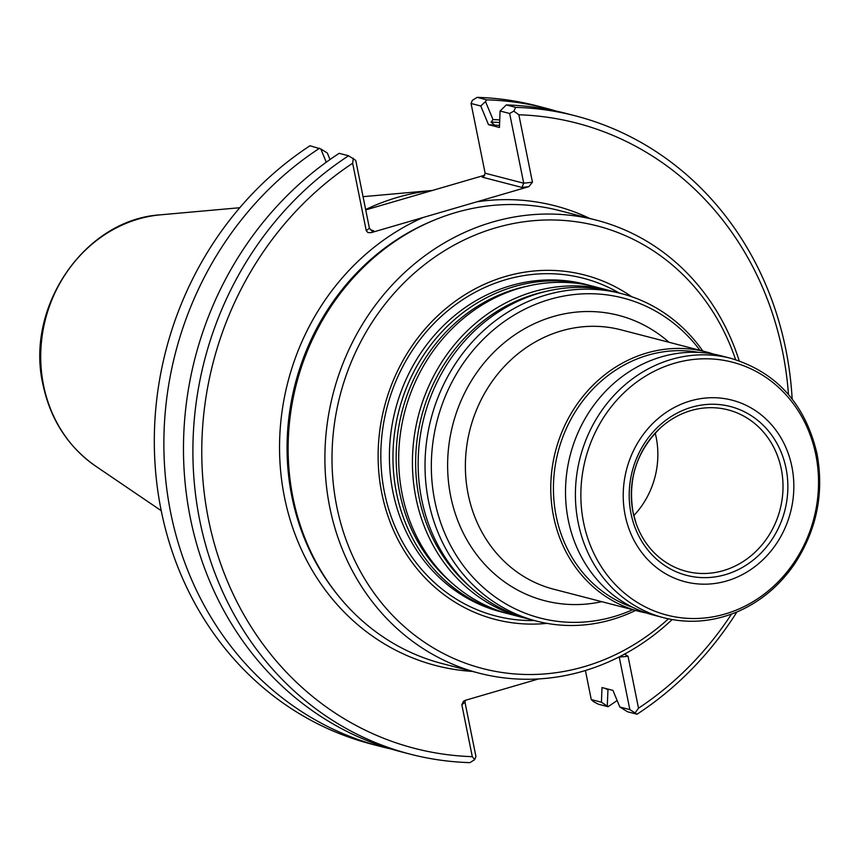 <?xml version="1.0" encoding="UTF-8"?>
<svg xmlns="http://www.w3.org/2000/svg" width="860" height="860" viewBox="0 0 860 860"><rect width="100%" height="100%" fill="white"/><g stroke="black" fill="none" stroke-linecap="round" stroke-linejoin="round"><path stroke-width="1.29" d="M507.25 613.47A169.151 152.8 -75.5 0 1 504.379 612.761A169.151 152.8 -75.5 0 1 396.481 492.877A169.151 152.8 -75.5 0 1 589.304 285.284A169.151 152.8 -75.5 0 1 592.164 286.058M589.304 285.284L585.767 284.359A169.151 152.8 104.5 0 0 392.934 491.952A169.151 152.8 104.5 0 0 500.842 611.836L504.379 612.761M632.691 609.697A165.292 149.307 -75.5 0 1 434.773 500.907A165.292 149.307 -75.5 0 1 517.645 313.019A165.292 149.307 -75.5 0 1 699.965 350.31M635.562 610.439A169.151 152.8 -75.5 0 1 536.447 621.071A169.151 152.8 -75.5 0 1 428.549 501.187A169.151 152.8 -75.5 0 1 621.371 293.593A169.151 152.8 -75.5 0 1 702.835 351.052M646.451 612.986A133.988 121.034 -75.5 0 1 639.012 611.342A133.988 121.034 -75.5 0 1 553.55 516.376A133.988 121.034 -75.5 0 1 706.286 351.944A133.988 121.034 -75.5 0 1 713.585 354.116M526.718 618.523A169.151 152.8 -75.5 0 1 523.847 617.803L510.109 614.244A169.151 152.8 -75.5 0 1 402.211 494.36A169.151 152.8 -75.5 0 1 595.034 286.767L608.772 290.325A169.151 152.8 -75.5 0 1 611.632 291.099M523.847 617.803A169.151 152.8 -75.5 0 1 415.95 497.918A169.151 152.8 -75.5 0 1 608.772 290.325M536.447 621.071L529.577 619.286A169.151 152.8 -75.5 0 1 421.679 499.402A169.151 152.8 -75.5 0 1 614.502 291.809L621.371 293.593M631.014 513.56A87.204 78.776 -75.5 0 1 732.677 407.156A87.204 78.776 -75.5 0 1 761.906 552.131A87.204 78.776 -75.5 0 1 631.014 513.56M625.166 515.258A93.794 84.721 -75.5 0 1 734.494 400.835A93.794 84.721 -75.5 0 1 765.938 556.742A93.794 84.721 -75.5 0 1 625.166 515.258M730.925 358.34L721.024 355.771A133.988 121.034 104.5 0 0 570.234 455.08A133.988 121.034 104.5 0 0 653.761 615.158L663.651 617.727C688.613 623.973 713.316 621.93 737.762 611.6C760.745 601.505 779.687 585.617 794.586 563.934C816.753 530.018 824.224 493.274 817 453.714C805.25 403.963 776.558 372.176 730.925 358.34A133.988 121.034 104.5 0 0 580.134 457.649A133.988 121.034 104.5 0 0 663.651 617.727M632.691 607.311A131.978 119.218 -75.5 0 1 556.173 516.075A131.978 119.218 -75.5 0 1 698.793 352.396M655.202 433.064A81.894 73.981 -75.5 0 1 633.788 515.624M633.024 512.205A83.388 75.325 -75.5 0 1 661.05 427.323A83.388 75.325 -75.5 0 1 727.313 409.683A83.388 75.325 -75.5 0 1 780.074 509.496A83.388 75.325 -75.5 0 1 685.452 571.104A83.388 75.325 -75.5 0 1 636.12 523.482A83.388 75.325 -75.5 0 1 633.024 512.205M631.638 296.689A177.912 160.713 104.5 0 0 384.398 406.887A177.912 160.713 104.5 0 0 546.928 623.36M365.65 209.539A233.974 211.356 -75.5 0 1 432.268 190.501M326.273 162.207L320.823 148.963L309.998 145.77A329.67 297.796 -75.5 0 0 156.154 477.375A329.67 297.796 -75.5 0 0 371.466 744.104L381.023 746.587A329.67 297.796 -75.5 0 1 165.711 479.848A329.67 297.796 -75.5 0 1 319.554 148.243M390.87 748.942A329.67 297.796 -75.5 0 1 381.023 746.587M556.28 111.091A329.67 297.796 -75.5 0 0 546.53 108.36A329.67 297.796 -75.5 0 0 486.674 99.846L485.491 101.555L493.017 119.561A311.105 281.037 -75.5 0 1 499.746 119.927M608.622 689.268A311.105 281.037 -75.5 0 1 607.966 689.709L607.267 706.135L607.988 706.705L598.431 704.222L593.712 701.76L591.271 699.588L601.43 702.222L602 687.548L612.943 690.386L619.823 706.995L627.596 711.79L637.013 714.23L629.842 709.597L619.2 656.9M493.017 119.561L491.092 122.088L494.618 125.141L488.491 124.646L480.772 105.995L471.065 103.48L485.126 173.215L483.847 176.407L482.223 177.149L484.739 175.193L365.726 209.904M604.946 688.312L607.966 689.709M617.136 700.502A329.67 297.796 -75.5 0 1 607.988 706.705M607.267 706.135L601.43 702.222M513.807 111.123L518.849 114.778L532.447 182.202L523.708 183.212L509.647 113.488L513.807 111.123L515.699 107.371L506.282 104.931A329.67 297.796 -75.5 0 1 566.138 113.445L575.555 115.896A329.67 297.796 -75.5 0 1 792.157 398.986M506.282 104.931L500.09 111.005L499.445 127.484L488.491 124.646M465.26 700.341L465.002 702.287L475.945 756.52L474.666 759.638L469.893 762.637A329.67 297.796 -75.5 0 1 410.037 754.112L400.631 751.672A329.67 297.796 -75.5 0 1 185.319 484.933A329.67 297.796 -75.5 0 1 339.162 153.327L348.579 155.778L355.75 160.411L369.413 228.212L371.853 230.663L373.616 230.716L371.101 232.662L528.889 186.642L532.447 182.202M320.823 148.963L327.327 153.037L330.014 159.53M486.674 99.846L477.128 97.363A329.67 297.796 -75.5 0 1 536.973 105.887L546.53 108.36M471.065 103.48L472.344 100.362L477.128 97.363M480.772 105.995L485.491 101.555M509.647 113.488L500.09 111.005M515.699 107.371A329.67 297.796 -75.5 0 1 575.555 115.896M736.923 611.954A329.67 297.796 -75.5 0 1 637.013 714.23M619.823 706.995L629.842 709.597M585.402 670.51L591.271 699.588M410.037 754.112A329.67 297.796 -75.5 0 1 194.736 487.373A329.67 297.796 -75.5 0 1 348.579 155.778M518.849 114.778A322.973 291.744 -75.5 0 1 788.47 394.504M731.527 614.094A322.973 291.744 -75.5 0 1 638.507 708.199L635.336 712.553M618.727 657.137L628.037 656.266L638.507 708.199M628.037 656.266L624.618 654.062M538.661 678.927L465.4 700.298L463.454 701.287L461.831 704.738L465.002 702.287M474.666 759.638L472.301 756.671L461.831 704.738M472.301 756.671A322.973 291.744 -75.5 0 1 208.486 519.451A322.973 291.744 -75.5 0 1 352.654 163.25L353.299 158.24M369.413 228.212L366.242 230.673L352.654 163.25M485.126 173.215L523.708 183.212L521.956 187.448L482.223 177.149M366.242 230.673L367.94 232.587L371.101 232.662M479.009 673.133L442.244 663.597A233.974 211.356 -75.5 0 1 337.045 594.153A233.974 211.356 -75.5 0 1 293.002 497.779A233.974 211.356 -75.5 0 1 434.01 220.214A233.974 211.356 -75.5 0 1 559.709 210.646L596.475 220.181A233.974 211.356 104.5 0 0 329.767 507.314A233.974 211.356 104.5 0 0 479.009 673.133A233.974 211.356 104.5 0 0 672.122 619.576M739.224 360.845A233.974 211.356 104.5 0 0 596.475 220.181M735.612 359.663A228.609 206.507 104.5 0 0 449.027 248.002A228.609 206.507 104.5 0 0 363.662 577.167A228.609 206.507 104.5 0 0 668.403 618.845M669.015 342.28A147.382 133.139 104.5 0 0 452.822 424.636A147.382 133.139 104.5 0 0 601.753 601.678M706.286 351.944L620.888 329.81A133.988 121.034 104.5 0 0 468.162 494.231A133.988 121.034 104.5 0 0 553.625 589.197L639.012 611.342M450.414 581.639A167.012 150.876 -75.5 0 1 399.653 492.651A167.012 150.876 -75.5 0 1 527.008 286.251M469.882 586.681A167.012 150.876 -75.5 0 1 419.121 497.693A167.012 150.876 -75.5 0 1 546.487 291.303M815.817 454.789A130.634 118.003 104.5 0 0 674.412 363.275A130.634 118.003 104.5 0 0 583.574 522.525A130.634 118.003 104.5 0 0 724.98 614.04A130.634 118.003 104.5 0 0 815.817 454.789M534.361 620.533A174.451 157.584 -75.5 0 1 384.452 492.35A174.451 157.584 -75.5 0 1 446.114 312.126A174.451 157.584 -75.5 0 1 619.286 293.056M43.548 385.291A136.385 123.195 -75.5 0 1 160.734 214.806C85.022 219.128 24.854 306.869 43 384.71C50.45 419.551 67.972 446.673 95.567 466.077A136.385 123.195 -75.5 0 1 43.548 385.291M499.638 122.528A308.493 278.672 104.5 0 0 491.092 122.088M499.531 125.409A305.816 276.254 104.5 0 0 494.618 125.141M528.889 186.642L521.956 187.448M373.616 230.716L370.359 229.867M476.838 201.821A237.468 214.516 -75.5 0 1 589.842 218.462M472.377 671.413A237.468 214.516 -75.5 0 1 284.488 497.284A237.468 214.516 -75.5 0 1 423.152 217.483M337.045 594.153L335.615 592.357A232.297 209.84 -75.5 0 1 291.895 496.671A232.297 209.84 -75.5 0 1 431.903 221.095L434.01 220.214M636.12 523.482L633.035 512.248C627.649 478.805 636.98 450.5 661.05 427.323M95.567 466.077L161.218 510.69M160.734 214.806L239.79 207.722M363.06 196.671L432.419 190.458"/></g></svg>
